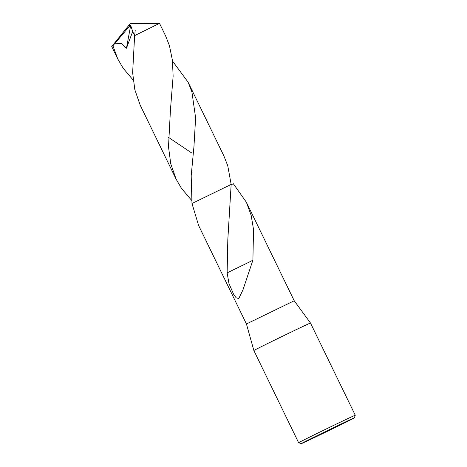 <?xml version="1.0" encoding="UTF-8"?>
<svg xmlns="http://www.w3.org/2000/svg" width="467" height="467" viewBox="0 0 467 467"><rect width="100%" height="100%" fill="white"/><g stroke="black" fill="none" stroke-linecap="round" stroke-linejoin="round"><path stroke-width="0.7" d="M253.867 350.536A31.482 0.327 -25.9 0 1 253.867 350.53A31.482 0.327 -25.9 0 1 275.098 339.871A31.482 0.327 -25.9 0 1 310.497 323.03A31.482 0.327 -25.9 0 1 310.497 323.036L355.27 415.239A31.482 0.327 -25.9 0 0 319.866 432.074A31.482 0.327 -25.9 0 0 298.635 442.739A31.482 0.327 -25.9 0 1 298.635 442.739L253.867 350.536L246.43 323.964L294.216 300.76L310.497 323.03M334.454 427.865A29.514 0.309 -25.9 0 1 301.268 443.65A29.514 0.309 -25.9 0 1 321.168 433.65A29.514 0.309 -25.9 0 1 354.36 417.872A29.514 0.309 -25.9 0 1 334.454 427.865M246.43 323.964L198.615 225.485L191.984 203.495L231.153 184.436L227.756 165.75L223.915 155.978L188.055 82.134L191.902 91.906L195.62 117.853L193.963 146.463L191.19 175.767L191.984 203.495L231.153 184.436L227.814 239.74L227.131 272.839L246.465 263.458L227.26 272.775M231.177 184.757L233.337 183.729L246.401 202.287L251.164 215.316L253.54 229.536L252.892 260.218L242.881 290.089L238.736 298.594L236.133 297.771L233.558 294.169L228.964 283.51L227.131 272.839M252.752 260.282L246.459 263.464M133.223 80.143L123.148 68.211L117.783 59.023L112.921 45.754L115.016 43.262L121.397 43.484L126.452 48.224L132.681 31.499L134.63 35.62L132.634 72.718L134.852 89.792L140.269 105.338L176.129 179.182L170.729 163.742L168.505 146.796L170.449 109.844L173.129 76.15L172.428 60.301L169.41 45.591L165.569 35.819L159.516 23.35L134.63 35.62M115.016 43.262L129.423 26.28L130.165 23.712L112.115 46.186L112.921 45.754M112.115 46.186L111.73 46.554L117.783 59.023M172.516 61.06L188.055 82.134M168.389 137.31L191.534 152.855M191.563 200.296L181.488 188.364L176.129 179.182M191.984 203.495L231.153 184.436M129.423 26.28L130.696 25.364L126.452 48.224M130.696 25.364L132.681 31.499M129.458 26.345L130.165 23.712L159.504 23.35M301.268 443.65L298.641 442.739M250.417 267.404L250.551 267.019M246.401 202.287L294.216 300.76M354.36 417.872L355.27 415.239M134.794 34.716L135.22 30.151M130.165 23.712L111.759 46.478"/></g></svg>
